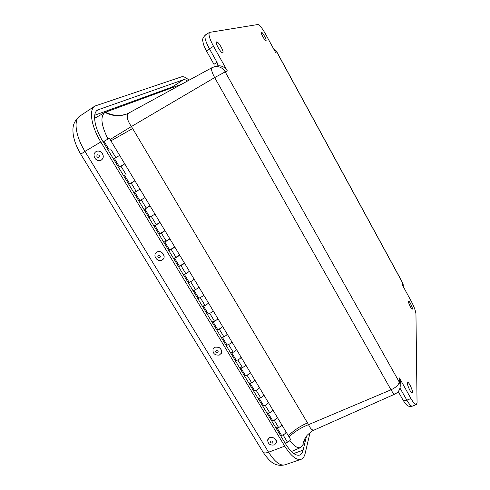 <?xml version="1.0" encoding="UTF-8"?>
<svg xmlns="http://www.w3.org/2000/svg" width="490" height="490" viewBox="0 0 490 490"><rect width="100%" height="100%" fill="white"/><g stroke="black" fill="none" stroke-linecap="round" stroke-linejoin="round"><path stroke-width="0.73" d="M407.46 383.241L407.723 382.519C409.064 381.673 413.787 392.662 412.231 393.011C411.19 393.733 407.294 385.752 407.46 383.241M216.623 41.889C218.35 41.24 224.481 52.026 222.766 52.687C221.315 53.937 214.743 42.655 216.507 41.932L216.623 41.889M261.378 32.211C262.389 31.777 267.05 40.223 265.99 40.572C265.145 41.362 260.245 32.61 261.323 32.23L261.378 32.211M408.446 301.497L408.574 301.142C409.389 300.554 413.272 308.914 412.28 309.129C411.618 309.668 408.317 303.096 408.446 301.497M227.329 70.915L225.18 71.883L399.234 382.022L399.43 377.955L410.963 398.541C413.413 402.786 415.22 404.789 416.396 404.55L417.051 402.602L415.955 313.888C415.643 310.868 414.068 306.648 411.239 301.234L402.529 285.26L402.566 282.853L276.734 51.952L275.503 52.326L265.543 34.067C262.156 28.095 259.633 24.904 257.967 24.5L209.542 32.383C208.17 34.08 209.5 38.716 213.53 46.299L227.329 70.915C225.112 67.326 222.007 65.605 218.001 65.758L215.251 66.469M399.43 377.955L400.324 380.491L400.238 383.29M304.774 438.826L303.714 443.162L304.419 439.604M289.045 436.878C294.649 431.623 301.136 427.556 308.516 424.659C310.482 428.836 312.4 430.612 314.268 429.993L314.292 429.981M128.999 112.933L128.962 112.951C126.077 115.352 126.892 119.879 131.4 126.53L110.097 139.503M127.259 113.784L126.463 114.072C119.474 116.344 112.516 115.713 105.577 112.167L181.57 84.268M304.651 439.083L303.629 442.966C303.384 441.441 304.541 438.899 307.108 435.328C311.119 431.653 313.508 429.877 314.268 429.993L395.001 394.04C394.101 394.254 392.766 392.845 391.002 389.813C395.938 387.468 398.676 384.871 399.234 382.022M289.817 440.614C294.141 446.268 297.785 448.577 300.744 447.529L303.518 443.885M127.486 113.686L126.022 114.274C119.046 116.657 112.051 116.038 105.032 112.412L104.866 112.504C100.138 116.479 101.179 125.293 107.978 138.946M105.577 112.167L105.032 112.412M271.497 420.598L272.311 420.053C272.648 421.51 277.763 418.472 277.181 417.162L277.181 417.162C277.138 418.203 276.133 419.201 274.167 420.151L271.791 421.082M267.313 413.676L269.696 412.733C271.662 411.778 272.673 410.785 272.734 409.763L272.734 409.763C273.291 411.043 268.165 414.087 267.852 412.66M262.548 405.781L263.369 405.242C263.663 406.633 268.802 403.589 268.263 402.339L268.263 402.339C268.189 403.344 267.166 404.324 265.2 405.285L262.824 406.241M258.316 398.774L260.692 397.807C262.658 396.839 263.687 395.865 263.773 394.879L263.773 394.879C264.294 396.091 259.143 399.142 258.867 397.782M253.526 390.842L254.353 390.297C254.604 391.626 259.761 388.57 259.271 387.388L259.271 387.388C259.167 388.356 258.132 389.323 256.16 390.291L253.783 391.271M249.232 383.737L251.609 382.751C253.581 381.771 254.629 380.81 254.745 379.866L254.745 379.866C255.217 381.012 250.041 384.074 249.814 382.782M244.424 375.775L245.257 375.23C245.466 376.485 250.647 373.423 250.194 372.314L250.194 372.314C250.065 373.233 249.018 374.188 247.04 375.175L244.669 376.173M240.076 368.578L242.452 367.567C244.43 366.575 245.49 365.626 245.631 364.725L245.631 364.725C246.066 365.803 240.866 368.872 240.676 367.647M235.243 360.573L236.082 360.034C236.241 361.222 241.454 358.153 241.049 357.106L241.049 357.106C240.89 357.988 239.824 358.925 237.84 359.923L235.47 360.946M230.839 353.284L233.216 352.249C235.194 351.244 236.272 350.313 236.443 349.456L236.443 349.456C236.829 350.466 231.605 353.541 231.464 352.384M225.988 345.248L226.827 344.703C226.944 345.824 232.186 342.743 231.819 341.775L231.819 341.775C231.629 342.608 230.545 343.533 228.567 344.543L226.196 345.591M221.523 337.861L223.893 336.802C225.878 335.785 226.974 334.872 227.176 334.051L227.176 334.051C227.519 334.988 222.264 338.069 222.172 336.991M213.052 321.881L217.493 329.243C217.566 330.291 222.834 327.204 222.509 326.303L222.509 326.303C222.295 327.093 221.192 328.006 219.208 329.023L216.837 330.101M212.127 322.304L214.498 321.22C216.488 320.191 217.597 319.29 217.823 318.518L217.823 318.518C218.124 319.382 212.844 322.469 212.795 321.465M203.571 306.177L208.079 313.649C208.103 314.617 213.395 311.524 213.119 310.697L213.119 310.697C212.874 311.45 211.76 312.338 209.769 313.373L207.399 314.476M202.652 306.611L205.016 305.497C207.007 304.455 208.134 303.573 208.397 302.845L208.397 302.845C208.648 303.635 203.344 306.734 203.344 305.797M197.721 298.453L198.585 297.914C198.56 298.814 203.877 295.709 203.65 294.962L203.65 294.962C203.375 295.66 202.235 296.536 200.245 297.583L197.88 298.71M193.085 290.778L195.449 289.639C197.446 288.586 198.591 287.716 198.879 287.036L198.879 287.036C199.087 287.746 193.758 290.858 193.801 290M184.356 274.351L189.005 282.044C188.932 282.865 194.279 279.753 194.095 279.079L194.095 279.079C193.789 279.735 192.637 280.599 190.635 281.658L188.276 282.81M183.438 274.804L185.802 273.641C187.799 272.575 188.962 271.723 189.287 271.093L189.287 271.093C189.44 271.723 184.087 274.841 184.179 274.057M174.624 258.23L179.34 266.033C179.218 266.781 184.589 263.657 184.454 263.063L178.587 266.762M173.705 258.689L179.603 255.002C179.714 255.553 174.33 258.683 174.477 257.979M168.707 250.415L169.589 249.882C169.418 250.549 174.814 247.419 174.728 246.905L168.811 250.58M163.887 242.434L169.834 238.771C169.895 239.243 164.487 242.379 164.683 241.754M158.864 234.116L159.752 233.589C159.532 234.171 164.952 231.035 164.916 230.6L158.944 234.251M153.983 226.031L159.979 222.393C159.991 222.785 154.552 225.927 154.797 225.388M148.936 217.676L154.999 214.112L148.997 217.774M143.987 209.481L150.038 205.867L144.832 208.869M138.915 201.084L145.034 197.556L138.958 201.151M133.899 192.784L140.005 189.201L134.775 192.209M124.638 175.414L129.709 183.817L134.958 180.804L128.827 184.375M123.725 175.935L124.619 175.396M114.378 158.417L119.67 155.404L114.378 158.429L119.511 166.931L124.785 163.911L118.598 167.451M109.227 149.885L108.284 150.369M285.094 443.107L287.471 442.213C289.431 441.282 290.417 440.259 290.423 439.156L290.313 438.973M280.372 435.291L281.18 434.74C281.554 436.265 286.644 433.234 286.025 431.855L286.025 431.855C286.007 432.94 285.015 433.95 283.055 434.887L280.678 435.8M276.244 428.456L278.62 427.531C280.58 426.588 281.579 425.59 281.615 424.524L281.615 424.524C282.209 425.871 277.113 428.903 276.752 427.415M109.374 138.29L290.423 439.156M128.803 184.344L129.715 183.83M178.464 266.566L179.389 266.107M188.136 282.577L189.054 282.13M207.227 314.188L208.14 313.747M216.647 329.782L217.56 329.354M109.362 138.272L104.045 141.304L109.197 149.836M103.194 141.941L104.107 141.402M306.544 436.02L303.12 450.169C302.471 452.821 301.313 454.463 299.641 455.094C295.629 456.11 290.889 452.301 285.431 443.664L102.698 141.114C94.356 127.559 92.157 113.068 97.584 109.981L183.327 79.784C184.399 79.429 185.814 79.833 187.572 80.991M310.09 432.486L305.135 453.52C304.388 456.637 303.041 458.56 301.087 459.302C296.475 460.471 291.017 456.086 284.721 446.145L100.818 141.978C91.171 126.316 88.653 109.595 94.895 106.048L181.619 76.808C183.413 76.293 185.882 77.426 189.03 80.195M267.797 439.591C269.108 435.157 277.61 437.98 276.446 442.47L276.311 442.935M274.67 444.822C270.358 445.729 268.024 444.136 267.656 440.051L269.365 437.876C273.628 436.945 275.98 438.513 276.409 442.574L274.67 444.822M270.976 440.945C272.893 440.927 273.432 441.625 272.593 443.058C270.676 443.083 270.137 442.378 270.976 440.945M213.279 348.629L215.153 347.098C219.777 346.742 221.884 348.727 221.48 353.051L221.26 353.474M215.098 347.183C219.722 346.828 221.835 348.813 221.425 353.137L219.336 355.079C214.657 355.403 212.568 353.388 213.058 349.033L215.098 347.183M217.542 352.874C215.582 352.641 215.153 351.838 216.255 350.473C218.215 350.705 218.644 351.502 217.542 352.874M156.175 252.632L157.315 251.866C161.345 249.851 166.257 256.013 163.182 259.204L162.956 259.437M157.247 251.934C161.277 249.918 166.19 256.074 163.115 259.265L161.737 260.276C157.657 262.291 152.751 255.994 155.967 252.84L157.247 251.934M159.764 257.783C157.78 257.599 157.327 256.754 158.393 255.247C160.377 255.431 160.836 256.276 159.764 257.783M96.31 151.41L96.42 151.355C98.784 150.528 100.799 151.269 102.471 153.578C103.868 156.451 103.415 158.662 101.093 160.224L101.093 160.224M102.386 153.615C103.788 156.488 103.329 158.705 101.007 160.267C98.619 161.179 96.561 160.463 94.846 158.111C93.419 155.177 93.915 152.935 96.334 151.398C98.698 150.571 100.72 151.306 102.386 153.615M96.94 156.818C96.683 154.711 97.449 154.252 99.231 155.446C99.482 157.56 98.717 158.013 96.94 156.818M410.963 398.541L406.865 400.165C409.315 404.397 411.135 406.394 412.335 406.143L416.396 404.55M399.981 388.092L406.865 400.165C404.709 400.924 403.38 400.82 402.884 399.846L398.229 391.571M399.289 382.065L400.201 384.626L400.152 387.272M225.18 71.883L214.663 77.598L391.002 389.813L308.516 424.659L307.512 422.907C300.266 426.055 293.884 430.336 288.371 435.751M110.905 140.838L132.655 128.558L131.4 126.53L214.663 77.598C211.809 72.226 210.927 68.919 212.017 67.663L214.571 66.707C219.048 66.034 222.576 67.712 225.143 71.754M213.53 46.299L209.42 48.786L216.978 62.236L218.001 65.758M206.425 50.899C202.235 42.324 203.662 44.443 202.86 41.344C202.07 39.666 202.946 37.503 205.494 34.87C204.085 36.585 205.39 41.221 209.42 48.786L206.462 50.96L213.946 64.264M276.672 51.873L273.61 48.853M402.566 282.853L402.394 282.326M403.295 286.662L402.609 282.963M400.581 388.974L399.583 389.305M132.655 128.558L307.512 422.907M216.978 62.236L213.971 64.306L214.069 66.83M128.944 112.963L127.798 113.539M269.696 412.733L265.2 405.285M260.692 397.807L256.16 390.291M251.609 382.751L247.04 375.175M242.452 367.567L237.84 359.923M233.216 352.249L228.567 344.543M223.893 336.802L219.208 329.023M214.498 321.22L209.769 313.373M205.016 305.497L200.245 297.583M195.449 289.639L190.635 281.658M185.802 273.641L180.945 265.586M176.069 257.501L171.169 249.379M166.245 241.215L161.302 233.02M156.335 224.788L151.349 216.519M146.339 208.207L141.304 199.865M136.251 191.486L131.173 183.064M126.071 174.605L120.944 166.11M115.799 157.572L110.624 148.997M287.471 442.213L283.055 434.887M278.62 427.531L274.167 420.151M171.188 88.078L172.192 87.018L174.103 87.006M94.735 115.23L172.192 87.018L183.327 79.784M293.688 453.495L303.12 450.169M96.585 110.838L98.686 109.442M263.142 452.264C270.211 462.542 275.368 466.799 284.923 464.851C280.2 466.07 274.749 461.862 268.575 452.221C265.415 453.324 263.491 453.152 262.805 451.713L80.752 154.197L84.966 151.386C75.534 136.226 73.31 119.848 79.699 116.185L94.809 106.11M284.721 446.145L268.575 452.221L84.966 151.386L100.818 141.978M400.324 380.491L400.201 384.626C400.495 388.95 398.762 392.086 395.001 394.04M128.962 112.951L212.017 67.663L216.911 65.911M205.494 34.87L209.542 32.383M273.561 48.767C278.014 51.965 275.913 51.174 276.838 51.922L402.535 282.589L403.276 284.923L403.227 286.54M403.08 400.183C405.365 403.76 406.951 405.598 407.845 405.702C408.819 406.498 410.314 406.645 412.335 406.143M300.744 447.529L291.403 451.523M104.866 112.504L94.588 118.317M277.168 428.095L281.18 434.74M268.238 413.309L272.311 420.053M259.241 398.395L263.369 405.242M250.157 383.358L254.353 390.297M241 368.186L245.257 375.23M231.764 352.886L236.082 360.034M222.448 337.451L226.827 344.703M194.003 290.331L198.585 297.914M164.805 241.962L169.589 249.882M154.895 225.547L159.752 233.589M144.899 208.985L149.824 217.144M134.817 192.276L139.815 200.557M80.715 154.142C75.619 145.377 73.035 137.561 72.949 130.695C72.685 124.901 74.933 120.062 79.699 116.185M284.923 464.851L301.013 459.326"/></g></svg>

